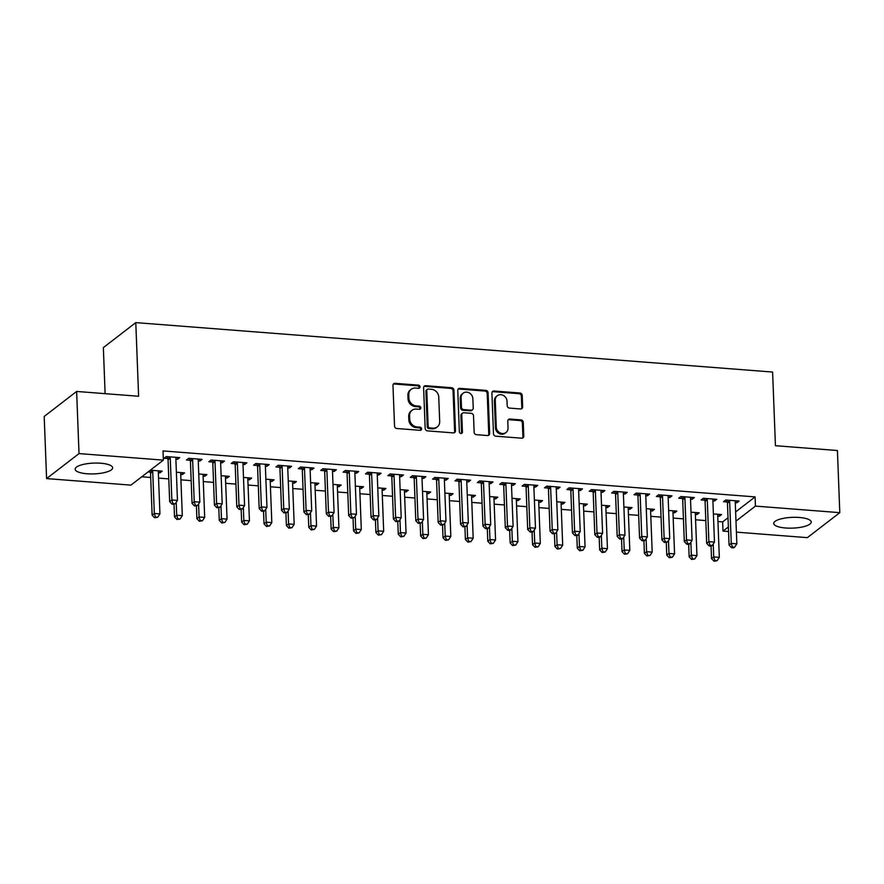 <?xml version="1.0" encoding="UTF-8"?>
<svg xmlns="http://www.w3.org/2000/svg" width="884" height="884" viewBox="0 0 884 884"><rect width="100%" height="100%" fill="white"/><g stroke="black" fill="none" stroke-linecap="round" stroke-linejoin="round"><path stroke-width="1.33" d="M420.022 386.838A1.657 1.47 52.4 0 0 418.419 385.137L395.082 383.324A2.365 2.099 52.4 0 0 392.971 385.413L394.54 426.077A2.365 2.099 52.4 0 0 396.817 428.508L420.154 430.32A1.657 1.47 52.4 0 0 421.635 428.851A1.657 1.47 52.4 0 0 420.033 427.16L417.016 426.917A7.558 6.707 52.4 0 1 409.712 419.149L409.579 415.756A7.558 6.707 52.4 0 1 411.999 410.32A7.558 6.707 52.4 0 1 416.331 409.071L419.347 409.314A1.657 1.47 52.4 0 0 420.828 407.844A1.657 1.47 52.4 0 0 419.226 406.143L416.209 405.911A7.558 6.707 52.4 0 1 408.905 398.143L408.773 394.75A7.558 6.707 52.4 0 1 411.182 389.314A7.558 6.707 52.4 0 1 415.524 388.065L418.541 388.297A1.657 1.47 52.4 0 0 420.022 386.838M418.972 388.264A1.657 1.47 52.4 0 0 417.546 385.811L394.209 383.999A2.365 2.099 52.4 0 0 393.336 384.12M420.585 430.287A1.657 1.47 52.4 0 0 419.16 427.834L416.132 427.591L417.016 426.917M419.778 409.281A1.657 1.47 52.4 0 0 418.353 406.817L415.325 406.585L416.209 405.911M785.644 528.002A18.752 5.392 -2.2 0 1 773.743 523.461A18.752 5.392 -2.2 0 1 799.324 517.471A18.752 5.392 -2.2 0 1 811.225 522.013A18.752 5.392 -2.2 0 1 785.644 528.002M87.074 473.769A18.752 5.392 -2.2 0 1 75.162 469.216A18.752 5.392 -2.2 0 1 100.743 463.227A18.752 5.392 -2.2 0 1 112.644 467.78A18.752 5.392 -2.2 0 1 87.074 473.769M520.554 408.949A2.365 2.099 52.4 0 0 522.665 406.861L522.223 395.446A2.365 2.099 52.4 0 0 519.947 393.015L494.023 391.004A2.365 2.099 52.4 0 0 491.924 393.093L493.482 433.757A2.365 2.099 52.4 0 0 495.758 436.188L521.682 438.199A2.365 2.099 52.4 0 0 523.792 436.11L523.262 422.331A2.365 2.099 52.4 0 0 520.974 419.9L509.891 419.038A2.365 2.099 52.4 0 0 507.781 421.127L508.035 427.966A6.31 5.602 52.4 0 1 506.024 432.508A6.31 5.602 52.4 0 1 499.825 432.751A6.31 5.602 52.4 0 1 496.289 427.049L495.261 400.286A6.31 5.602 52.4 0 1 497.283 395.734A6.31 5.602 52.4 0 1 503.471 395.491A6.31 5.602 52.4 0 1 507.007 401.192L507.184 405.657A2.365 2.099 52.4 0 0 509.46 408.088L520.554 408.949M735.621 511.902L755.091 496.896L163.021 450.928L163.374 460.133L130.942 485.128L46.587 478.587L79.019 453.591L163.374 460.133M755.091 496.896L755.444 506.101L839.8 512.654L807.368 537.649L736.405 532.135M46.587 478.587L44.2 416.452L76.632 391.446L138.611 396.264L135.782 322.616L772.605 372.053L775.434 445.702L837.413 450.52L839.8 512.654M76.632 391.446L79.019 453.591M453.923 390.142A2.365 2.099 52.4 0 0 451.636 387.722L425.723 385.7A2.365 2.099 52.4 0 0 423.613 387.789L425.171 428.453A2.365 2.099 52.4 0 0 427.458 430.884L453.37 432.895A2.365 2.099 52.4 0 0 455.481 430.806L453.923 390.142L453.05 390.827A2.365 2.099 52.4 0 0 450.763 388.396L424.85 386.385A2.365 2.099 52.4 0 0 423.977 386.496M459.879 388.352L485.791 390.363A2.365 2.099 52.4 0 1 488.078 392.794L489.637 433.458A2.365 2.099 52.4 0 1 487.526 435.547L476.432 434.685A2.365 2.099 52.4 0 1 474.156 432.254L473.515 415.767A2.365 2.099 52.4 0 0 471.238 413.336L463.879 412.762A2.365 2.099 52.4 0 0 461.768 414.85L462.431 432.022A1.657 1.47 52.4 0 1 459.349 431.779L457.768 390.441A2.365 2.099 52.4 0 1 459.879 388.352L458.995 389.037L484.918 391.048L485.791 390.363M135.782 322.616L103.351 347.611L105.119 393.667M712.891 500.874L714.548 500.996L716.736 499.316L703.31 498.267L701.122 499.957L704.747 500.245M695.365 514.389L697.012 514.51L696.946 512.643M691.023 512.19L699.211 512.819L697.012 514.51M668.138 497.394L669.796 497.526L671.984 495.836L658.558 494.797L656.37 496.488L659.994 496.764M650.613 510.908L652.259 511.04L652.193 509.173M646.27 508.709L654.458 509.35L652.259 511.04M623.386 493.924L625.043 494.057L627.231 492.366L613.805 491.316L611.617 493.007L615.242 493.294M605.86 507.438L607.507 507.56L607.441 505.703M601.518 505.239L609.706 505.869L607.507 507.56M578.633 490.443L580.291 490.576L582.479 488.885L569.053 487.846L566.865 489.537L570.489 489.813M561.108 503.957L562.754 504.09L562.688 502.222M556.765 501.769L564.953 502.399L562.754 504.09M533.881 486.974L535.538 487.106L537.726 485.415L524.3 484.377L522.112 486.056L525.737 486.344M516.355 500.488L518.002 500.609L517.936 498.753M512.013 498.289L520.201 498.93L518.002 500.609M489.128 483.504L490.786 483.625L492.974 481.935L479.548 480.896L477.36 482.587L480.984 482.863M471.603 497.007L473.26 497.139L473.183 495.272M467.26 494.819L475.448 495.449L473.26 497.139M444.387 480.023L446.033 480.156L448.221 478.465L434.795 477.426L432.608 479.117L436.232 479.393M426.85 493.537L428.508 493.67L428.431 491.802M422.508 491.338L430.696 491.979L428.508 493.67M399.634 476.553L401.281 476.675L403.469 474.995L390.043 473.946L387.855 475.636L391.479 475.923M382.098 490.067L383.755 490.189L383.678 488.322M377.755 487.869L385.943 488.498L383.755 490.189M354.882 473.073L356.528 473.205L358.727 471.515L345.301 470.476L343.103 472.166L346.727 472.443M337.345 486.587L339.003 486.719L338.926 484.852M333.003 484.388L341.191 485.029L339.003 486.719M310.129 469.603L311.776 469.736L313.975 468.045L300.549 466.995L298.35 468.686L301.974 468.973M292.593 483.117L294.25 483.239L294.173 481.382M288.25 480.918L296.438 481.559L294.25 483.239M265.377 466.133L267.023 466.255L269.222 464.564L255.796 463.525L253.597 465.216L257.222 465.492M247.84 479.636L249.498 479.769L249.421 477.901M243.498 477.448L251.686 478.078L249.498 479.769M220.624 462.652L222.271 462.785L224.47 461.094L211.044 460.056L208.845 461.735L212.469 462.023M203.088 476.167L204.745 476.299L204.668 474.432M198.745 473.968L206.933 474.609L204.745 476.299M175.872 459.183L177.518 459.304L179.717 457.614L166.291 456.575L164.093 458.266L167.717 458.542M148.114 471.901L150.192 472.056M158.335 472.686L159.993 472.818L159.916 470.951M150.313 470.211L162.181 471.128L159.993 472.818M717.941 521.527L722.659 521.891L728.018 517.759M141.76 476.796L150.689 477.493M158.545 478.1L168.8 478.896M180.922 479.835L191.165 480.631M203.298 481.57L213.541 482.366M225.674 483.305L235.917 484.101M248.05 485.051L258.294 485.846M270.427 486.786L280.67 487.581M292.803 488.521L303.046 489.316M315.179 490.255L325.423 491.051M337.555 492.001L347.799 492.797M359.932 493.736L370.175 494.532M382.308 495.471L392.551 496.267M404.684 497.206L414.928 498.001M427.06 498.941L437.304 499.736M449.437 500.687L459.68 501.482M471.813 502.421L482.056 503.217M494.189 504.156L504.433 504.952M516.565 505.891L526.809 506.687M538.942 507.626L549.185 508.422M561.318 509.372L571.561 510.167M583.694 511.107L593.938 511.902M606.07 512.842L616.314 513.637M628.447 514.576L638.69 515.372M650.823 516.322L661.066 517.107M673.199 518.057L683.442 518.853M695.564 519.792L705.819 520.588M180.712 474.432L182.369 474.553L182.292 472.697M176.369 472.233L184.557 472.863L182.369 474.553M198.248 460.918L199.894 461.05L202.093 459.36L188.668 458.31L186.469 460L190.093 460.288M225.464 477.901L227.122 478.034L227.044 476.167M221.122 475.702L229.31 476.343L227.122 478.034M243.001 464.387L244.647 464.52L246.846 462.829L233.42 461.791L231.221 463.481L234.846 463.757M270.217 481.382L271.874 481.504L271.797 479.636M265.874 479.183L274.062 479.813L271.874 481.504M287.753 467.868L289.399 467.99L291.598 466.31L278.173 465.26L275.974 466.951L279.598 467.227M314.969 484.852L316.627 484.984L316.549 483.117M310.627 482.653L318.815 483.294L316.627 484.984M332.506 471.338L334.152 471.47L336.351 469.78L322.925 468.741L320.726 470.421L324.351 470.708M359.722 488.322L361.379 488.454L361.302 486.587M355.379 486.134L363.567 486.764L361.379 488.454M377.258 474.818L378.904 474.94L381.103 473.249L367.678 472.211L365.479 473.901L369.103 474.178M404.474 491.802L406.132 491.924L406.054 490.067M400.132 489.603L408.32 490.244L406.132 491.924M422.011 478.288L423.657 478.421L425.845 476.73L412.419 475.68L410.231 477.371L413.856 477.658M449.227 495.272L450.884 495.405L450.807 493.537M444.884 493.073L453.072 493.714L450.884 495.405M466.752 481.758L468.409 481.891L470.597 480.2L457.172 479.161L454.984 480.852L458.608 481.128M493.979 498.753L495.637 498.874L495.559 497.018M489.637 496.554L497.825 497.184L495.637 498.874M511.504 485.239L513.162 485.36L515.35 483.681L501.924 482.631L499.736 484.322L503.361 484.609M538.732 502.222L540.378 502.355L540.312 500.488M534.389 500.024L542.577 500.664L540.378 502.355M556.257 488.708L557.914 488.841L560.102 487.15L546.677 486.112L544.489 487.802L548.113 488.078M583.484 505.692L585.131 505.825L585.064 503.957M579.142 503.504L587.33 504.134L585.131 505.825M601.01 492.189L602.667 492.311L604.855 490.62L591.429 489.581L589.241 491.272L592.866 491.548M628.237 509.173L629.883 509.306L629.817 507.438M623.894 506.974L632.082 507.615L629.883 509.306M645.762 495.659L647.419 495.791L649.607 494.101L636.182 493.062L633.994 494.742L637.618 495.029M672.989 512.643L674.636 512.775L674.569 510.908M668.647 510.455L676.835 511.085L674.636 512.775M690.514 499.14L692.172 499.261L694.36 497.57L680.934 496.532L678.746 498.222L682.371 498.499M717.742 516.123L719.388 516.245L719.322 514.389M713.399 513.924L721.587 514.565L719.388 516.245M735.267 502.609L736.924 502.742L739.112 501.051L725.687 500.001L723.499 501.692L727.123 501.979M728.549 531.527L723.013 531.096L728.372 526.963M735.974 521.107L755.444 506.101M722.659 521.891L723.013 531.096M177.518 459.304L177.452 457.448M199.894 461.05L199.828 459.183M222.271 462.785L222.204 460.918M244.647 464.52L244.581 462.652M267.023 466.255L266.957 464.387M289.399 467.99L289.333 466.133M311.776 469.736L311.709 467.868M334.152 471.47L334.086 469.603M356.528 473.205L356.462 471.338M378.904 474.94L378.838 473.073M401.281 476.675L401.214 474.818M423.657 478.421L423.591 476.553M446.033 480.156L445.967 478.288M468.409 481.891L468.343 480.023M490.786 483.625L490.719 481.769M513.162 485.36L513.096 483.504M535.538 487.106L535.461 485.239M557.914 488.841L557.837 486.974M580.291 490.576L580.213 488.708M602.667 492.311L602.59 490.454M625.043 494.057L624.966 492.189M647.419 495.791L647.342 493.924M669.796 497.526L669.718 495.659M692.172 499.261L692.095 497.394M714.548 500.996L714.471 499.14M736.924 502.742L736.847 500.874M411.182 389.314L410.309 389.988A7.558 6.707 52.4 0 0 407.889 395.424L408.773 394.75M415.325 406.585A7.558 6.707 52.4 0 1 408.021 398.817L407.889 395.424M411.999 410.32L411.115 410.994A7.558 6.707 52.4 0 0 408.695 416.43L409.579 415.756M416.132 427.591A7.558 6.707 52.4 0 1 408.828 419.823L408.695 416.43M454.243 432.773A2.365 2.099 52.4 0 0 454.608 431.48L453.05 390.827M428.254 389.059A1.657 1.47 52.4 0 0 426.784 390.518L428.154 426.21A1.657 1.47 52.4 0 0 429.757 427.911L432.939 428.154A7.558 6.707 52.4 0 0 437.271 426.906A7.558 6.707 52.4 0 0 439.691 421.469L438.751 397.082A7.558 6.707 52.4 0 0 431.447 389.303L428.254 389.059M427.315 389.325L426.431 389.999A1.657 1.47 52.4 0 0 425.911 391.192L426.784 390.518M437.271 426.906L436.398 427.591A7.558 6.707 52.4 0 1 432.055 428.828L428.873 428.585A1.657 1.47 52.4 0 1 427.281 426.884L425.911 391.192M488.388 435.425A2.365 2.099 52.4 0 0 488.764 434.132L487.194 393.468A2.365 2.099 52.4 0 0 484.918 391.048M462.52 413.159L461.647 413.834A2.365 2.099 52.4 0 0 460.896 415.535L461.547 432.696L462.431 432.022M461.382 433.458A1.657 1.47 52.4 0 0 461.547 432.696M472.863 398.651A6.31 5.602 52.4 0 0 469.316 392.949A6.31 5.602 52.4 0 0 463.128 393.203A6.31 5.602 52.4 0 0 461.117 397.745L461.47 407.17A2.365 2.099 52.4 0 0 463.757 409.601L471.117 410.176A2.365 2.099 52.4 0 0 473.227 408.088L472.863 398.651M463.128 393.203L462.255 393.877A6.31 5.602 52.4 0 0 460.233 398.419L461.117 397.745M472.465 409.789L471.592 410.463A2.365 2.099 52.4 0 1 470.233 410.85L462.884 410.275A2.365 2.099 52.4 0 1 460.597 407.844L460.233 398.419M458.995 389.037A2.365 2.099 52.4 0 0 458.133 389.148M497.283 395.734L496.399 396.408A6.31 5.602 52.4 0 0 494.388 400.96L495.261 400.286M506.024 432.508L505.14 433.182A6.31 5.602 52.4 0 1 498.952 433.436A6.31 5.602 52.4 0 1 495.416 427.723L494.388 400.96M522.543 438.077A2.365 2.099 52.4 0 0 522.908 436.784L522.389 423.005A2.365 2.099 52.4 0 0 520.101 420.574L509.007 419.712A2.365 2.099 52.4 0 0 508.145 419.834M521.416 408.828A2.365 2.099 52.4 0 0 521.792 407.535L521.35 396.12A2.365 2.099 52.4 0 0 519.074 393.7L493.15 391.678A2.365 2.099 52.4 0 0 492.289 391.8M149.639 470.73L150.335 472.41A2.409 2.133 -127.6 0 1 150.534 473.283L152.136 515.162L154.324 513.471L159.927 513.913L158.313 472.023A2.409 2.133 -127.6 0 1 158.446 471.172L158.567 470.852M152.38 470.365L152.523 470.719A2.409 2.133 -127.6 0 1 152.722 471.592L154.324 513.471L155.462 517.107L154.59 517.781L157.706 517.273L155.462 517.107M159.927 513.913L157.706 517.273M154.59 517.781L152.136 515.162M170.247 458.078L168.059 459.768L169.673 501.648L171.861 499.957L170.247 458.078A2.409 2.133 52.4 0 0 170.06 457.205L169.916 456.862M172.999 503.593L172.115 504.267L175.231 503.769L172.999 503.593L171.861 499.957L177.452 500.399L175.85 458.509A2.409 2.133 52.4 0 1 175.971 457.669L176.093 457.337M168.059 459.768A2.409 2.133 52.4 0 0 167.861 458.895L166.921 456.63M169.673 501.648L172.115 504.267M175.231 503.769L177.452 500.399M174.037 504.41L174.513 516.897L176.701 515.206L182.303 515.648L180.69 473.758A2.409 2.133 -127.6 0 1 180.822 472.918L180.933 472.586M176.203 502.289L176.701 515.206L177.839 518.842L176.966 519.516L180.082 519.019L177.839 518.842M182.303 515.648L180.082 519.019M176.966 519.516L174.513 516.897M196.414 506.156L196.889 518.632L199.077 516.952L204.679 517.383L203.066 475.493A2.409 2.133 -127.6 0 1 203.198 474.653L203.309 474.321M198.58 504.024L199.077 516.952L200.215 520.577L199.342 521.251L202.458 520.753L200.215 520.577M204.679 517.383L202.458 520.753M199.342 521.251L196.889 518.632M192.624 459.813L190.436 461.503L192.049 503.383L194.237 501.703L192.624 459.813A2.409 2.133 52.4 0 0 192.436 458.94L192.292 458.597M195.375 505.328L194.491 506.002L197.607 505.504L195.375 505.328L194.237 501.703L199.828 502.134L198.226 460.244A2.409 2.133 52.4 0 1 198.347 459.404L198.469 459.072M190.436 461.503A2.409 2.133 52.4 0 0 190.237 460.63L189.298 458.365M192.049 503.383L194.491 506.002M197.607 505.504L199.828 502.134M215 461.547L212.812 463.238L214.425 505.129L216.613 503.438L215 461.547A2.409 2.133 52.4 0 0 214.812 460.674L214.668 460.332M217.751 507.062L216.867 507.736L219.983 507.239L217.751 507.062L216.613 503.438L222.204 503.869L220.602 461.989A2.409 2.133 52.4 0 1 220.724 461.139L220.845 460.807M212.812 463.238A2.409 2.133 52.4 0 0 212.613 462.365L211.674 460.1M214.425 505.129L216.867 507.736M219.983 507.239L222.204 503.869M218.79 507.891L219.265 520.378L221.453 518.687L227.055 519.118L225.442 477.238A2.409 2.133 -127.6 0 1 225.575 476.388L225.685 476.056M220.956 505.758L221.453 518.687L222.591 522.311L221.718 522.985L224.834 522.488L222.591 522.311M227.055 519.118L224.834 522.488M221.718 522.985L219.265 520.378M241.166 509.626L241.641 522.112L243.829 520.422L249.432 520.853L247.818 478.973A2.409 2.133 -127.6 0 1 247.951 478.122L248.061 477.802M243.332 507.493L243.829 520.422L244.967 524.046L244.095 524.731L247.211 524.223L244.967 524.046M249.432 520.853L247.211 524.223M244.095 524.731L241.641 522.112M237.376 463.293L235.188 464.973L236.802 506.863L238.989 505.173L237.376 463.293A2.409 2.133 52.4 0 0 237.188 462.42L237.034 462.067M240.128 508.797L239.244 509.482L242.36 508.974L240.128 508.797L238.989 505.173L244.581 505.604L242.967 463.724A2.409 2.133 52.4 0 1 243.1 462.873L243.222 462.553M235.188 464.973A2.409 2.133 52.4 0 0 234.989 464.111L234.05 461.835M236.802 506.863L239.244 509.482M242.36 508.974L244.581 505.604M259.752 465.028L257.564 466.719L259.178 508.598L261.366 506.908L259.752 465.028A2.409 2.133 52.4 0 0 259.565 464.155L259.41 463.802M262.504 510.543L261.62 511.217L263.863 511.394L264.736 510.709L262.504 510.543L261.366 506.908L266.957 507.35L265.344 465.459A2.409 2.133 52.4 0 1 265.476 464.608L265.598 464.288M257.564 466.719A2.409 2.133 52.4 0 0 257.366 465.846L256.426 463.57M259.178 508.598L261.62 511.217M264.736 510.709L266.957 507.35M263.543 511.361L264.018 523.847L266.206 522.157L271.808 522.599L270.195 480.708A2.409 2.133 -127.6 0 1 270.327 479.857L270.438 479.537M265.708 509.239L266.206 522.157L267.344 525.792L266.471 526.466L269.587 525.958L267.344 525.792M271.808 522.599L269.587 525.958M266.471 526.466L264.018 523.847M282.129 466.763L279.941 468.454L281.543 510.333L283.742 508.643L282.129 466.763A2.409 2.133 52.4 0 0 281.941 465.89L281.786 465.548M284.88 512.278L283.996 512.952L287.112 512.455L284.88 512.278L283.742 508.643L289.333 509.085L287.72 467.194A2.409 2.133 52.4 0 1 287.853 466.354L287.974 466.023M279.941 468.454A2.409 2.133 52.4 0 0 279.742 467.581L278.803 465.316M281.543 510.333L283.996 512.952M287.112 512.455L289.333 509.085M285.919 513.096L286.394 525.582L288.582 523.892L294.184 524.334L292.571 482.443A2.409 2.133 -127.6 0 1 292.703 481.603L292.814 481.272M288.085 510.974L288.582 523.892L289.72 527.527L288.847 528.201L291.963 527.704L289.72 527.527M294.184 524.334L291.963 527.704M288.847 528.201L286.394 525.582M304.505 468.498L302.317 470.189L303.919 512.079L306.118 510.388L304.505 468.498A2.409 2.133 52.4 0 0 304.317 467.625L304.162 467.282M307.256 514.013L306.372 514.687L309.488 514.19L307.256 514.013L306.118 510.388L311.709 510.819L310.096 468.94A2.409 2.133 52.4 0 1 310.229 468.089L310.35 467.758M302.317 470.189A2.409 2.133 52.4 0 0 302.118 469.316L301.179 467.05M303.919 512.079L306.372 514.687M309.488 514.19L311.709 510.819M308.295 514.842L308.77 527.328L310.958 525.637L316.549 526.068L314.947 484.189A2.409 2.133 -127.6 0 1 315.08 483.338L315.19 483.007M310.461 512.709L310.958 525.637L312.096 529.262L311.223 529.936L314.339 529.439L312.096 529.262M316.549 526.068L314.339 529.439M311.223 529.936L308.77 527.328M330.66 516.576L331.146 529.063L333.334 527.372L338.926 527.803L337.323 485.924A2.409 2.133 -127.6 0 1 337.445 485.073L337.566 484.741M332.837 514.444L333.334 527.372L334.472 530.997L333.599 531.671L336.705 531.173L334.472 530.997M338.926 527.803L336.705 531.173M333.599 531.671L331.146 529.063M353.036 518.311L353.523 530.798L355.711 529.107L361.302 529.538L359.7 487.659A2.409 2.133 -127.6 0 1 359.821 486.808L359.943 486.487M355.213 516.179L355.711 529.107L356.849 532.743L355.976 533.417L359.081 532.908L356.849 532.743M361.302 529.538L359.081 532.908M355.976 533.417L353.523 530.798M375.413 520.046L375.899 532.533L378.087 530.842L383.678 531.284L382.076 489.393A2.409 2.133 -127.6 0 1 382.197 488.554L382.319 488.222M377.59 517.925L378.087 530.842L379.225 534.477L378.352 535.152L381.457 534.643L379.225 534.477M383.678 531.284L381.457 534.643M378.352 535.152L375.899 532.533M397.789 521.792L398.275 534.268L400.463 532.588L406.054 533.019L404.452 491.128A2.409 2.133 -127.6 0 1 404.574 490.288L404.695 489.957M399.966 519.659L400.463 532.588L401.601 536.212L400.728 536.886L403.833 536.389L401.601 536.212M406.054 533.019L403.833 536.389M400.728 536.886L398.275 534.268M420.165 523.527L420.651 536.013L422.839 534.323L428.431 534.754L426.828 492.874A2.409 2.133 -127.6 0 1 426.95 492.023L427.071 491.692M422.342 521.394L422.839 534.323L423.977 537.947L423.104 538.621L426.21 538.124L423.977 537.947M428.431 534.754L426.21 538.124M423.104 538.621L420.651 536.013M442.541 525.262L443.028 537.748L445.216 536.058L450.807 536.489L449.205 494.609A2.409 2.133 -127.6 0 1 449.326 493.758L449.448 493.438M444.718 523.129L445.216 536.058L446.354 539.682L445.481 540.367L448.586 539.859L446.354 539.682M450.807 536.489L448.586 539.859M445.481 540.367L443.028 537.748M464.918 526.997L465.404 539.483L467.592 537.792L473.183 538.223L471.581 496.344A2.409 2.133 -127.6 0 1 471.702 495.493L471.824 495.173M467.095 524.864L467.592 537.792L468.73 541.428L467.846 542.102L470.962 541.594L468.73 541.428M473.183 538.223L470.962 541.594M467.846 542.102L465.404 539.483M487.294 528.731L487.78 541.218L489.968 539.527L495.559 539.969L493.957 498.079A2.409 2.133 -127.6 0 1 494.079 497.239L494.2 496.907M489.471 526.61L489.968 539.527L491.106 543.163L490.222 543.837L493.338 543.34L491.106 543.163M495.559 539.969L493.338 543.34M490.222 543.837L487.78 541.218M509.67 530.477L510.156 542.953L512.344 541.273L517.936 541.704L516.333 499.814A2.409 2.133 -127.6 0 1 516.455 498.974L516.576 498.642M511.847 528.345L512.344 541.273L513.482 544.898L512.598 545.572L515.715 545.074L513.482 544.898M517.936 541.704L515.715 545.074M512.598 545.572L510.156 542.953M532.046 532.212L532.533 544.699L534.721 543.008L540.312 543.439L538.71 501.559A2.409 2.133 -127.6 0 1 538.831 500.709L538.953 500.377M534.223 530.08L534.721 543.008L535.859 546.632L534.975 547.307L538.091 546.809L535.859 546.632M540.312 543.439L538.091 546.809M534.975 547.307L532.533 544.699M554.423 533.947L554.909 546.434L557.097 544.743L562.688 545.174L561.086 503.294A2.409 2.133 -127.6 0 1 561.207 502.443L561.329 502.123M556.6 531.814L557.097 544.743L558.235 548.367L557.351 549.052L560.467 548.544L558.235 548.367M562.688 545.174L560.467 548.544M557.351 549.052L554.909 546.434M576.799 535.682L577.285 548.168L579.473 546.478L585.064 546.92L583.462 505.029A2.409 2.133 -127.6 0 1 583.584 504.178L583.705 503.858M578.976 533.549L579.473 546.478L580.611 550.113L579.727 550.787L582.843 550.279L580.611 550.113M585.064 546.92L582.843 550.279M579.727 550.787L577.285 548.168M599.175 537.417L599.661 549.903L601.849 548.213L607.441 548.655L605.827 506.764A2.409 2.133 -127.6 0 1 605.96 505.924L606.081 505.593M601.352 535.295L601.849 548.213L602.987 551.848L602.103 552.522L605.22 552.025L602.987 551.848M607.441 548.655L605.22 552.025M602.103 552.522L599.661 549.903M326.881 470.233L324.693 471.923L326.295 513.814L328.494 512.123L326.881 470.233A2.409 2.133 52.4 0 0 326.682 469.371L326.539 469.017M329.633 515.748L328.749 516.422L331.865 515.924L329.633 515.748L328.494 512.123L334.086 512.554L332.472 470.675A2.409 2.133 52.4 0 1 332.605 469.824L332.727 469.492M324.693 471.923A2.409 2.133 52.4 0 0 324.494 471.05L323.555 468.785M326.295 513.814L328.749 516.422M331.865 515.924L334.086 512.554M349.257 471.979L347.069 473.658L348.672 515.549L350.871 513.858L349.257 471.979A2.409 2.133 52.4 0 0 349.058 471.106L348.915 470.752M351.998 517.494L351.125 518.168L354.241 517.659L351.998 517.494L350.871 513.858L356.462 514.289L354.849 472.41A2.409 2.133 52.4 0 1 354.981 471.559L355.103 471.238M347.069 473.658A2.409 2.133 52.4 0 0 346.871 472.796L345.931 470.52M348.672 515.549L351.125 518.168M354.241 517.659L356.462 514.289M371.634 473.713L369.446 475.404L371.048 517.284L373.247 515.593L371.634 473.713A2.409 2.133 52.4 0 0 371.435 472.841L371.291 472.487M374.374 519.228L373.501 519.903L375.744 520.079L376.617 519.394L374.374 519.228L373.247 515.593L378.838 516.035L377.225 474.144A2.409 2.133 52.4 0 1 377.358 473.305L377.479 472.973M369.446 475.404A2.409 2.133 52.4 0 0 369.247 474.531L368.296 472.255M371.048 517.284L373.501 519.903M376.617 519.394L378.838 516.035M394.01 475.448L391.822 477.139L393.424 519.019L395.623 517.339L394.01 475.448A2.409 2.133 52.4 0 0 393.811 474.575L393.667 474.233M396.75 520.963L395.877 521.637L398.993 521.14L396.75 520.963L395.623 517.339L401.214 517.77L399.601 475.879A2.409 2.133 52.4 0 1 399.734 475.039L399.855 474.708M391.822 477.139A2.409 2.133 52.4 0 0 391.623 476.266L390.673 474.001M393.424 519.019L395.877 521.637M398.993 521.14L401.214 517.77M416.386 477.183L414.198 478.874L415.8 520.764L417.999 519.074L416.386 477.183A2.409 2.133 52.4 0 0 416.187 476.31L416.044 475.968M419.127 522.698L418.254 523.372L421.37 522.875L419.127 522.698L417.999 519.074L423.591 519.505L421.977 477.625A2.409 2.133 52.4 0 1 422.11 476.774L422.232 476.443M414.198 478.874A2.409 2.133 52.4 0 0 413.999 478.001L413.049 475.736M415.8 520.764L418.254 523.372M421.37 522.875L423.591 519.505M438.762 478.918L436.574 480.609L438.177 522.499L440.376 520.809L438.762 478.918A2.409 2.133 52.4 0 0 438.563 478.056L438.42 477.703M441.503 524.433L440.63 525.118L443.746 524.61L441.503 524.433L440.376 520.809L445.967 521.24L444.354 479.36A2.409 2.133 52.4 0 1 444.486 478.509L444.608 478.189M436.574 480.609A2.409 2.133 52.4 0 0 436.376 479.736L435.425 477.471M438.177 522.499L440.63 525.118M443.746 524.61L445.967 521.24M461.139 480.664L458.951 482.355L460.553 524.234L462.752 522.543L461.139 480.664A2.409 2.133 52.4 0 0 460.94 479.791L460.796 479.437M463.879 526.179L463.006 526.853L466.122 526.345L463.879 526.179L462.752 522.543L468.343 522.974L466.73 481.095A2.409 2.133 52.4 0 1 466.863 480.244L466.984 479.924M458.951 482.355A2.409 2.133 52.4 0 0 458.752 481.482L457.802 479.205M460.553 524.234L463.006 526.853M466.122 526.345L468.343 522.974M483.515 482.399L481.327 484.089L482.929 525.969L485.128 524.278L483.515 482.399A2.409 2.133 52.4 0 0 483.316 481.526L483.172 481.183M486.255 527.914L485.382 528.588L487.614 528.765L488.498 528.091L486.255 527.914L485.128 524.278L490.719 524.72L489.106 482.83A2.409 2.133 52.4 0 1 489.239 481.99L489.36 481.658M481.327 484.089A2.409 2.133 52.4 0 0 481.128 483.216L480.178 480.951M482.929 525.969L485.382 528.588M488.498 528.091L490.719 524.72M505.891 484.134L503.703 485.824L505.305 527.704L507.493 526.024L505.891 484.134A2.409 2.133 52.4 0 0 505.692 483.261L505.549 482.918M508.632 529.649L507.759 530.323L509.991 530.499L510.875 529.825L508.632 529.649L507.493 526.024L513.096 526.455L511.482 484.565A2.409 2.133 52.4 0 1 511.615 483.725L511.737 483.393M503.703 485.824A2.409 2.133 52.4 0 0 503.504 484.951L502.554 482.686M505.305 527.704L507.759 530.323M510.875 529.825L513.096 526.455M528.267 485.868L526.079 487.559L527.682 529.45L529.87 527.759L528.267 485.868A2.409 2.133 52.4 0 0 528.068 484.996L527.925 484.653M531.008 531.383L530.135 532.058L532.367 532.234L533.251 531.56L531.008 531.383L529.87 527.759L535.472 528.19L533.859 486.31A2.409 2.133 52.4 0 1 533.991 485.46L534.113 485.128M526.079 487.559A2.409 2.133 52.4 0 0 525.881 486.686L524.93 484.421M527.682 529.45L530.135 532.058M533.251 531.56L535.472 528.19M550.644 487.614L548.456 489.294L550.058 531.185L552.246 529.494L550.644 487.614A2.409 2.133 52.4 0 0 550.445 486.741L550.301 486.388M553.384 533.118L552.511 533.803L555.627 533.295L553.384 533.118L552.246 529.494L557.848 529.925L556.235 488.045A2.409 2.133 52.4 0 1 556.367 487.194L556.478 486.874M548.456 489.294A2.409 2.133 52.4 0 0 548.257 488.421L547.307 486.156M550.058 531.185L552.511 533.803M555.627 533.295L557.848 529.925M573.02 489.349L570.821 491.04L572.434 532.919L574.622 531.229L573.02 489.349A2.409 2.133 52.4 0 0 572.821 488.476L572.677 488.123M575.76 534.864L574.887 535.538L577.119 535.715L578.003 535.03L575.76 534.864L574.622 531.229L580.224 531.671L578.611 489.78A2.409 2.133 52.4 0 1 578.744 488.929L578.854 488.609M570.821 491.04A2.409 2.133 52.4 0 0 570.633 490.167L569.683 487.891M572.434 532.919L574.887 535.538M578.003 535.03L580.224 531.671M595.396 491.084L593.197 492.775L594.81 534.654L596.998 532.964L595.396 491.084A2.409 2.133 52.4 0 0 595.197 490.211L595.054 489.869M598.136 536.599L597.264 537.273L599.496 537.45L600.38 536.776L598.136 536.599L596.998 532.964L602.601 533.406L600.987 491.515A2.409 2.133 52.4 0 1 601.12 490.675L601.231 490.344M593.197 492.775A2.409 2.133 52.4 0 0 593.009 491.902L592.059 489.637M594.81 534.654L597.264 537.273M600.38 536.776L602.601 533.406M617.772 492.819L615.573 494.51L617.187 536.4L619.375 534.709L617.772 492.819A2.409 2.133 52.4 0 0 617.573 491.946L617.43 491.603M620.513 538.334L619.64 539.008L621.872 539.185L622.756 538.511L620.513 538.334L619.375 534.709L624.977 535.14L623.364 493.25A2.409 2.133 52.4 0 1 623.496 492.41L623.607 492.079M615.573 494.51A2.409 2.133 52.4 0 0 615.386 493.637L614.435 491.371M617.187 536.4L619.64 539.008M622.756 538.511L624.977 535.14M621.551 539.163L622.038 551.649L624.226 549.958L629.817 550.389L628.204 508.499A2.409 2.133 -127.6 0 1 628.336 507.659L628.458 507.328M623.728 537.03L624.226 549.958L625.364 553.583L624.48 554.257L627.596 553.76L625.364 553.583M629.817 550.389L627.596 553.76M624.48 554.257L622.038 551.649M640.149 494.554L637.95 496.244L639.563 538.135L641.751 536.444L640.149 494.554A2.409 2.133 52.4 0 0 639.95 493.681L639.806 493.338M642.889 540.069L642.016 540.743L644.248 540.92L645.132 540.246L642.889 540.069L641.751 536.444L647.353 536.875L645.74 494.996A2.409 2.133 52.4 0 1 645.872 494.145L645.983 493.813M637.95 496.244A2.409 2.133 52.4 0 0 637.762 495.372L636.811 493.106M639.563 538.135L642.016 540.743M645.132 540.246L647.353 536.875M643.928 540.898L644.403 553.384L646.602 551.693L652.193 552.124L650.58 510.245A2.409 2.133 -127.6 0 1 650.712 509.394L650.834 509.062M646.105 538.765L646.602 551.693L647.74 555.318L646.856 555.992L649.972 555.495L647.74 555.318M652.193 552.124L649.972 555.495M646.856 555.992L644.403 553.384M662.525 496.3L660.326 497.979L661.939 539.87L664.127 538.179L662.525 496.3A2.409 2.133 52.4 0 0 662.326 495.427L662.182 495.073M665.265 541.804L664.392 542.489L667.508 541.98L665.265 541.804L664.127 538.179L669.729 538.61L668.116 496.731A2.409 2.133 52.4 0 1 668.249 495.88L668.359 495.559M660.326 497.979A2.409 2.133 52.4 0 0 660.138 497.117L659.188 494.841M661.939 539.87L664.392 542.489M667.508 541.98L669.729 538.61M666.304 542.632L666.779 555.119L668.978 553.428L674.569 553.859L672.956 511.98A2.409 2.133 -127.6 0 1 673.089 511.129L673.21 510.808M668.481 540.5L668.978 553.428L670.116 557.053L669.232 557.738L672.348 557.229L670.116 557.053M674.569 553.859L672.348 557.229M669.232 557.738L666.779 555.119M684.901 498.035L682.702 499.725L684.315 541.605L686.503 539.914L684.901 498.035A2.409 2.133 52.4 0 0 684.702 497.162L684.559 496.808M687.641 543.549L686.769 544.224L689.001 544.4L689.885 543.715L687.641 543.549L686.503 539.914L692.095 540.356L690.492 498.466A2.409 2.133 52.4 0 1 690.625 497.615L690.736 497.294M682.702 499.725A2.409 2.133 52.4 0 0 682.514 498.852L681.564 496.576M684.315 541.605L686.769 544.224M689.885 543.715L692.095 540.356M688.68 544.367L689.155 556.854L691.354 555.163L696.946 555.605L695.332 513.714A2.409 2.133 -127.6 0 1 695.465 512.864L695.586 512.543M690.857 542.246L691.354 555.163L692.492 558.798L691.608 559.473L694.725 558.964L692.492 558.798M696.946 555.605L694.725 558.964M691.608 559.473L689.155 556.854M707.277 499.769L705.078 501.46L706.692 543.34L708.88 541.66L707.277 499.769A2.409 2.133 52.4 0 0 707.078 498.896L706.935 498.554M710.018 545.284L709.145 545.958L711.377 546.135L712.25 545.461L710.018 545.284L708.88 541.66L714.471 542.091L712.869 500.2A2.409 2.133 52.4 0 1 712.99 499.361L713.112 499.029M705.078 501.46A2.409 2.133 52.4 0 0 704.891 500.587L703.94 498.322M706.692 543.34L709.145 545.958M712.25 545.461L714.471 542.091M711.056 546.113L711.532 558.589L713.731 556.909L719.322 557.34L717.709 515.449A2.409 2.133 -127.6 0 1 717.841 514.61L717.963 514.278M713.233 543.98L713.731 556.909L714.858 560.533L713.985 561.207L717.101 560.71L714.858 560.533M719.322 557.34L717.101 560.71M713.985 561.207L711.532 558.589M729.654 501.504L727.455 503.195L729.068 545.085L731.256 543.395L729.654 501.504A2.409 2.133 52.4 0 0 729.455 500.631L729.311 500.289M732.394 547.019L731.521 547.693L733.753 547.87L734.626 547.196L732.394 547.019L731.256 543.395L736.847 543.826L735.245 501.946A2.409 2.133 52.4 0 1 735.366 501.095L735.488 500.764M727.455 503.195A2.409 2.133 52.4 0 0 727.267 502.322L726.316 500.057M729.068 545.085L731.521 547.693M734.626 547.196L736.847 543.826M417.546 385.811L418.419 385.137M419.16 427.834L420.033 427.16M418.353 406.817L419.226 406.143M408.021 398.817L408.905 398.143M408.828 419.823L409.712 419.149M394.209 383.999L395.082 383.324M454.608 431.48L455.481 430.806M424.85 386.385L425.723 385.7M450.763 388.396L451.636 387.722M427.281 426.884L428.154 426.21M428.873 428.585L429.757 427.911M432.055 428.828L432.939 428.154M487.194 393.468L488.078 392.794M488.764 434.132L489.637 433.458M460.896 415.535L461.768 414.85M460.597 407.844L461.47 407.17M462.884 410.275L463.757 409.601M470.233 410.85L471.117 410.176M495.416 427.723L496.289 427.049M509.007 419.712L509.891 419.038M520.101 420.574L520.974 419.9M522.389 423.005L523.262 422.331M522.908 436.784L523.792 436.11M493.15 391.678L494.023 391.004M519.074 393.7L519.947 393.015M521.35 396.12L522.223 395.446M521.792 407.535L522.665 406.861M150.335 472.41L152.523 470.719M150.534 473.283L152.722 471.592M170.06 457.205L167.861 458.895M192.436 458.94L190.237 460.63M214.812 460.674L212.613 462.365M237.188 462.42L234.989 464.111M259.565 464.155L257.366 465.846M281.941 465.89L279.742 467.581M304.317 467.625L302.118 469.316M326.682 469.371L324.494 471.05M349.058 471.106L346.871 472.796M371.435 472.841L369.247 474.531M393.811 474.575L391.623 476.266M416.187 476.31L413.999 478.001M438.563 478.056L436.376 479.736M460.94 479.791L458.752 481.482M483.316 481.526L481.128 483.216M505.692 483.261L503.504 484.951M528.068 484.996L525.881 486.686M550.445 486.741L548.257 488.421M572.821 488.476L570.633 490.167M595.197 490.211L593.009 491.902M617.573 491.946L615.386 493.637M639.95 493.681L637.762 495.372M662.326 495.427L660.138 497.117M684.702 497.162L682.514 498.852M707.078 498.896L704.891 500.587M729.455 500.631L727.267 502.322"/></g></svg>
